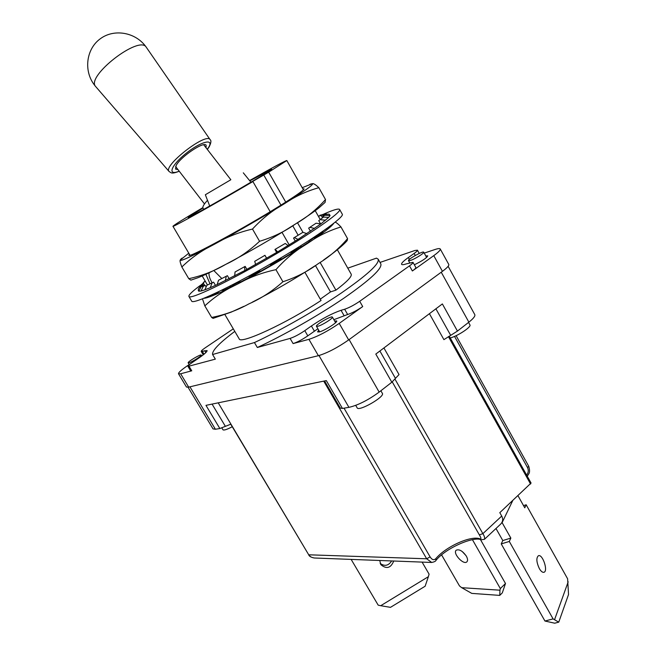 <?xml version="1.0" encoding="UTF-8"?>
<svg xmlns="http://www.w3.org/2000/svg" width="656" height="656" viewBox="0 0 656 656"><rect width="100%" height="100%" fill="white"/><g stroke="black" fill="none" stroke-linecap="round" stroke-linejoin="round"><path stroke-width="0.98" d="M302.826 188.797L304.072 188.903C303.4 190.527 295.028 196.349 278.956 206.369C243.942 228.198 189.477 257.718 188.895 255.405L189.42 254.266M190.855 280.145L197.759 277.8C203.868 275.422 213.225 270.928 225.82 264.327C214.241 271.076 201.892 275.864 188.772 278.693L190.88 280.137M225.82 264.327C249.821 251.601 273.044 238.153 295.479 223.983C306.409 217.013 314.265 211.609 319.037 207.78L325.105 202.384L325.507 199.531C316.807 209.313 306.803 217.472 295.479 223.983C284.745 231.56 272.773 237.333 259.563 241.285C249.272 250.936 238.021 258.62 225.82 264.327M325.507 199.531L318.841 187.706C306.508 191.109 294.913 196.521 284.048 203.95C272.576 210.322 262.064 218.686 252.503 229.051L259.563 241.285M252.503 229.051C238.489 232.331 225.713 237.431 214.176 244.376C202.032 250.264 191.257 257.8 181.851 266.976L188.772 278.693M181.851 266.976C180.236 262.826 179.703 260.53 180.244 260.104L180.679 259.317M310.919 183.975L312.248 183.737C313.355 183.213 315.552 184.533 318.841 187.706M302.195 187.69L312.248 183.737C314.404 184.115 305.007 190.847 284.048 203.95C261.4 217.907 238.112 231.379 214.176 244.376C191.741 256.381 180.433 261.629 180.244 260.104L188.78 253.175M293.002 251.519L292.601 250.822M289.198 244.885L282.023 232.363M224.942 314.65L239.169 338.824C240.088 344.736 286.492 323.351 321.055 300.473L304.901 272.289M270.198 211.724L252.904 181.556L247.968 184.18L268.673 172.167L285.737 202.114M213.774 270.493L221.72 278.439M209.936 283.663L205.894 274.282M297.48 222.704L302.941 232.29M188.994 362.801L188.165 362.825C187.247 361.948 200.892 353.846 201.212 355.076C202.056 355.708 192.019 362.055 188.994 362.801M221.843 427.942L222.933 429.762C223.876 430.533 226.984 429.524 232.249 426.728M318.004 326.237L316.463 326.278C315.2 324.909 331.854 315.339 332.403 317.119C333.478 318.07 322.326 325.146 318.004 326.237M355.724 405.375L357.135 407.819C358.594 411.919 385.17 396.708 382.366 393.37L380.874 390.763M410.418 260.465L408.516 260.662C407.384 259.464 423.292 250.608 423.727 252.199C424.637 253.003 414.83 259.095 410.418 260.465M450.246 337.988C458.134 335.831 471.656 326.803 469.926 324.884L468.556 322.416M539.339 568.588C536.378 562.102 536.091 557.805 538.469 555.689C542.701 553.959 548.416 571.36 543.898 572.303C542.487 572.581 540.962 571.343 539.339 568.588M544.947 621.027L553.09 618.903L558.756 622.15L554.705 623.2L544.947 621.027L501.233 543.906L502.808 540.56L510.844 538.084L509.294 541.446L501.233 543.906M495.977 528.498L502.808 540.56M553.09 618.903L509.294 541.446M558.756 622.15L568.531 594.516L567.612 578.797L526.169 504.767L523.529 505.62M518.002 495.739L524.767 507.818L526.169 504.767M510.844 538.084L501.963 522.381M554.64 619.453L568.186 581.823M449.229 336.151L531.073 483.046L499.806 512.656L501.725 516.059L482.873 533.656C484.44 536.124 484.964 538.01 484.448 539.314L481.168 539.79L480.069 538.863C471.098 535.206 445.891 546.555 435.855 558.6C433.936 560.454 432.009 559.88 430.098 556.87L344.023 408.163M380.16 563.397C384.687 566.587 388.516 565.767 391.64 560.946M393.707 561.019C390.812 568.178 386.499 569.375 380.767 564.603L379.75 560.486M351.149 559.404L378.184 605.144L380.718 605.709L428.376 576.69L429.09 574.148L422.095 562.102M380.718 605.709L390.484 607.349L425.129 586.234L428.376 576.69M462.25 551.54L466.022 555.632M466.342 556.157C467.761 558.781 467.941 560.667 466.892 561.831C463.538 565.406 452.378 553.188 456.232 550.187C459.282 548.965 462.652 550.958 466.342 556.157M441.611 554.935L459.503 585.956L461.693 587.678L499.962 590.195L500.331 588.571L472.435 539.691M500.331 588.571L505.489 583.504L480.463 539.576M505.489 583.504L502.307 592.868L499.749 595.394L499.962 590.195M461.693 587.678L471.762 593.385L499.749 595.394M206.058 147.789L206.148 145.271C204.114 140.95 180.572 156.759 176.161 165.484L175.529 169.068L177.981 169.592M210.133 139.679L146.345 47.347C139.638 34.432 85.157 76.736 95.743 86.633L169.133 171.536C162.426 166.091 206.501 131.84 210.133 139.679C211.412 140.515 211.101 142.877 209.198 146.755L207.345 149.453M383.916 347.959L399.028 374.568L395.453 378.373L379.881 350.993M435.896 308.804L450.688 335.355L443.907 339.644L429.418 313.683M441.242 272.215L468.876 322.17C473.427 318.554 475.403 316.044 474.796 314.626L448.138 266.311M468.876 322.17L457.445 331.083L442.365 303.933L375.798 354.076L391.829 382.227L395.453 378.373M450.688 335.355L457.445 331.083M527.268 476.223L528.802 473.845C529.827 472.353 529.794 469.803 528.695 466.195L527.547 467.621C528.736 470.311 528.424 472.787 526.612 475.042M392.239 381.899L479.347 534.878C481.209 537.961 481.447 539.289 480.069 538.863M391.829 382.227L379.16 392.099L349.115 339.595M318.972 355.536L348.926 407.36L342.432 408.426L340.292 408.081L324.581 380.956M339.111 406.031L338.209 406.121L426.679 558.789L430.098 556.87M348.926 407.36C358.086 405.228 368.164 400.135 379.16 392.099M484.472 539.298L500.553 524.21C502.881 521.84 503.275 519.117 501.725 516.059M314.322 558.002C310.969 557.346 309.074 556.239 308.648 554.673L230.937 424.145L219.85 428.524L215.389 429.254L189.945 386.827M188.059 387.27L213.036 428.885L215.389 429.254M431.697 562.463L426.679 558.789L308.951 554.804C309.796 556.542 311.625 557.608 314.429 558.002L314.454 558.002M342.432 408.426L326.319 380.595L205.968 405.351L219.85 428.524M431.656 562.463L431.648 562.463C434.231 561.946 435.666 561.274 435.937 560.429L435.855 558.6M317.898 328.771L307.803 335.839C302.219 339.636 297.324 342.211 293.101 343.58L308.919 339.332C317.775 336.471 327.877 331.165 339.218 323.408L362.711 306.573C357.217 310.329 352.19 312.978 347.647 314.503L333.871 319.685M233.298 328.845L205.41 347.68C202.499 349.664 201.097 350.919 201.203 351.427L207.066 350.566C207.321 351.6 204.434 354.191 198.415 358.332L192.47 362.374C189.363 364.506 187.87 365.859 187.985 366.425L215.332 359.135L212.593 354.527L254.438 342.563L257.332 347.491L290.091 338.406C294.306 337.012 299.21 334.421 304.794 330.64L311.403 325.975C322.334 318.554 332.215 313.338 341.038 310.313L344.654 309.247C349.189 307.689 354.207 305.04 359.709 301.293L409.508 265.844C412.017 264.032 413.173 262.859 412.977 262.318L406.613 263.81C403.653 264.77 401.98 264.942 401.587 264.327C401.242 263.261 403.497 260.998 408.368 257.529L414.157 253.437C416.511 251.756 417.601 250.674 417.429 250.182L414.92 250.485L380.021 262.433M412.977 262.318L415.814 267.418C416.019 267.976 414.871 269.165 412.37 270.977L433.764 255.643C438.47 252.232 440.635 250.002 440.242 248.977C439.799 248.312 437.987 248.501 434.813 249.559L424.235 253.109M189.199 364.547L187.354 365.794C181.245 369.992 178.301 372.665 178.522 373.789L186.484 387.056L188.674 387.138L180.662 373.781L191.749 370.804L190.609 370.812L187.985 366.425M178.522 373.789L180.662 373.781M308.919 339.332L318.381 355.691C327.311 353.002 337.405 347.746 348.664 339.923L442.439 271.338C447.105 267.869 449.221 265.582 448.778 264.458L440.242 248.977M334.634 321.014L336.708 320.932C338.029 322.121 324.646 330.624 319.447 331.895L317.586 331.911L318.701 330.165M257.332 347.491C283.745 335.29 318.586 315.438 343.965 298.127C370.058 279.94 382.35 268.525 380.824 263.876L378.2 259.194L376.478 258.136L347.778 268.165M425.81 255.955L427.745 255.856C426.72 257.964 422.251 260.94 414.346 264.778M318.381 355.691L188.674 387.138M254.438 342.563C280.825 330.271 315.692 310.403 341.128 293.142C367.286 275.02 379.644 263.704 378.2 259.194M234.799 331.387C219.284 343.047 211.888 350.763 212.593 354.527M252.904 181.556C216.652 202.958 171.454 228.181 172.954 226.279C173.807 225.156 183.762 218.948 202.835 207.64M249.583 180.572C272.494 167.616 284.901 160.933 286.82 160.54L268.673 172.167M249.821 180.859L271.592 169.305C274.11 168.961 212.191 205.164 193.643 214.848L188.157 217.472L202.934 208.042M320.103 262.4L335.921 290.149C347.098 281.703 352.182 276.373 351.181 274.159L337.348 249.747M335.921 290.149L330.501 291.912L315.438 265.516M320.292 299.152L330.501 291.912M298.103 235.16L292.715 225.73M280.957 205.123L263.663 174.84M230.502 179.949L205.353 194.742L230.502 179.949M203.852 209.289L203.048 208.247C202.286 207.017 203.77 204.36 207.517 200.285L209.69 206.017M333.756 223.327C331.403 226.787 322.432 233.651 306.844 243.909C284.614 258.284 261.465 271.699 237.398 284.155C219.473 293.257 208.288 297.98 203.86 298.324M301.112 245.549L300.44 247.509L299.202 248.001L298.677 247.074M232.667 284.696L233.126 285.475L231.683 286.5L229.379 286.377M250.33 275.29L250.912 276.291L250.215 276.939L248.517 276.283M270.075 264.196L270.789 265.467L270.034 264.22M280.916 257.857L281.162 259.391L280.071 258.357M317.381 235.012L316.143 237.021L314.24 237.956L313.888 237.333M327.697 227.862L324.244 230.346M219.079 291.485L217.12 293.175L215.029 293.404M314.019 237.562L309.755 240.563M299.029 247.697L291.436 252.494M280.514 259.145L270.543 264.991M259.809 271.059L250.748 276.004M239.235 282.006L232.929 285.13M231.683 286.5L223.844 290.231L221.4 290.362M335.208 222.171C336.495 222.622 338.422 224.213 340.972 226.951C328.869 230.609 317.488 236.258 306.844 243.909C295.594 250.518 285.286 259.104 275.938 269.665C261.867 272.675 249.026 277.504 237.398 284.155C225.18 289.755 214.323 296.996 204.82 305.868L202.491 298.865M204.82 305.868L211.658 317.455L213.093 318.365L231.15 312.141L243.893 306.336M275.938 269.665L282.916 281.752C272.527 291.075 261.195 298.447 248.911 303.876C237.251 310.329 224.836 314.855 211.658 317.455M340.972 226.951L347.565 238.636C339.054 248.608 329.246 256.972 318.144 263.72C307.623 271.51 295.881 277.521 282.916 281.752M323.474 260.079L332.075 253.872C339.455 248.239 344.498 243.794 347.213 240.547L347.565 238.636M252.158 302.244C273.88 291.108 294.782 278.989 314.872 265.885M213.594 282.154L206.911 285.245L213.594 282.154L215.488 285.376M217.12 293.175L210.486 295.487M205.107 285.27L203.27 286.393L201.195 286.615L203.073 285.491L205.107 285.27L205.738 286.344M202.958 285.565L202.54 284.843L200.654 285.926L201.638 284.401L203.475 283.367L204.656 285.368M202.54 284.843L203.475 283.367M205.361 281.358L204.09 282.047L205.213 281.104M321.219 215.471L318.373 216.25L323.039 214.397L321.219 215.471L322.449 217.644M323.105 215.947L322.842 215.48L324.728 214.397L324.9 215.283L322.99 216.349L323.424 217.111M322.842 215.48L322.99 216.349M318.759 220.662L323.506 217.07L318.759 220.662L320.472 223.688M308.656 228.132L316.061 223.204L308.656 228.132L310.436 231.273M323.392 230.904L322.137 232.642L316.143 237.021M293.535 238.079L302.892 232.306L293.535 238.079L295.266 241.113M309.837 239.989L308.82 242.039L300.44 247.509M274.946 249.452L285.237 243.474L274.946 249.452L276.668 252.453M291.321 251.601L290.952 253.437M264.942 255.307L254.717 261.326L264.942 255.307L266.672 258.292M260.489 271.289L259.186 270.387M245.147 266.385L235.037 271.994L245.147 266.385L246.894 269.386M240.801 281.875L238.53 281.637M227.386 275.668L218.53 280.243L227.386 275.668L229.182 278.726M200.556 285.237C192.29 291.338 188.411 295.077 188.92 296.463L191.691 301.145C192.839 304.72 228.895 287.992 270.584 263.901C312.297 239.85 344.81 216.98 342.284 214.2L339.619 209.461C338.685 208.337 333.609 209.781 324.376 213.799M329.238 214.233L330.075 215.521L328.64 217.423L320.825 223.95L298.037 239.366L277.619 251.888L244.844 270.502L217.152 284.606L210.24 287.697L212.003 283.195M210.24 287.697L204.836 289.845L206.911 285.245M204.836 289.837L200.99 291.018L203.27 286.393M200.99 291.018L198.809 291.207L201.195 286.615M198.809 291.19L198.276 290.428L198.711 291.166M198.276 290.428L198.399 288.886L200.654 285.926M198.399 288.886L201.638 284.401M202.286 284.032L204.09 282.047M326.229 213.831L319.939 215.258M324.458 213.848L323.039 214.397M328.984 214.118L324.728 214.397M330.075 215.521L324.9 215.283M328.648 217.423L323.506 217.07M325.573 220.236L320.563 219.711M320.825 223.95L316.061 223.204M314.585 228.427L310.157 227.411M306.885 233.643L302.892 232.306M298.037 239.366L294.552 237.685M288.132 245.541L285.237 243.474M277.619 251.888L275.356 249.436M266.623 258.325L265.024 255.479M255.651 264.557L254.717 261.326M244.844 270.502L244.565 266.918M234.7 275.889L235.037 271.994M225.344 280.653L226.23 276.504M217.152 284.606L218.53 280.243M188.92 296.463C189.961 299.866 225.951 282.957 267.664 258.849C309.402 234.774 342.038 212.06 339.619 209.461M212.159 282.769C209.936 279.267 208.879 276.102 209.002 273.273L209.051 272.789M512.705 500.667L502.111 522.635M179.186 171.15C167.182 176.284 170.708 165.722 185.623 153.717C200.424 141.614 214.487 137.949 208.641 147.297L207.263 149.347M448.417 336.618L530.581 484.046M395.002 379.168L482.873 533.656L479.347 534.878M454.526 336.389L527.547 467.621M225.377 426.343L212.068 404.096M230.937 424.145L218.218 402.833M323.72 381.128L338.209 406.121M314.388 331.157L311.403 325.975M307.803 335.839L304.794 330.64M344.023 315.544L341.038 310.313M344.654 309.247L347.647 314.503M362.711 306.573L359.709 301.293M290.091 338.406L293.101 343.58M409.508 265.844L412.37 270.977M414.157 253.437L415.289 255.471M408.368 257.529L409.401 259.399M348.664 339.923L339.218 323.408M433.764 255.643L442.439 271.338M205.861 352.567L204.729 350.665M204.024 354.207L202.343 351.378M191.749 370.804L189.117 366.401M182.13 258.079L180.548 259.432M309.771 184.385L311.239 183.86M202.179 275.955L207.444 284.909M315.224 210.691L320.185 219.448M201.753 355.978L201.212 355.076M189.305 364.728L188.165 362.825M335.593 322.686L332.403 317.119M319.661 331.829L316.463 326.278M426.638 257.447L423.727 252.199M409.697 262.794L408.516 260.662M146.28 47.257C136.128 32.398 114.333 28.282 100.294 38.77C86.084 49.028 83.476 71.061 94.587 85.214L95.284 86.084M169.133 171.536C171.355 172.774 171.126 174.307 179.268 171.257M481.168 539.79C474.198 536.034 445.965 547.735 435.937 560.429M431.574 562.463L314.429 558.002M308.648 554.673L230.732 424.178M528.695 466.195L456.109 335.675M419.241 253.446L417.429 250.182M203.237 354.839L201.203 351.427M205.353 194.742L207.485 200.318M243.302 172.823L250.92 182.22M172.954 226.279L190.01 255.266M286.82 160.54L303.4 189.805M326.803 228.903L329.017 226.902M281.162 259.391L291.084 253.38M260.432 271.346L270.789 265.467M240.596 282.014L250.215 276.939M203.409 282.515L205.172 281.047M230.838 179.728L203.696 144.746M204.483 203.926L175.628 166.55M209.002 273.273L209.034 272.806"/></g></svg>
